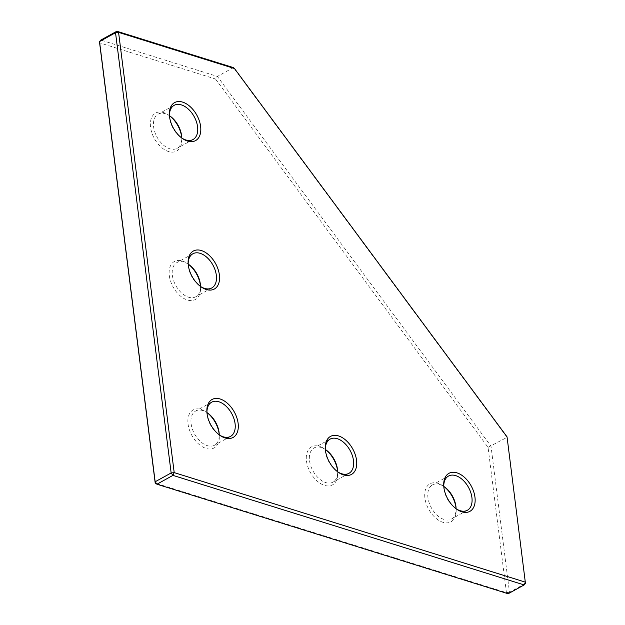 <?xml version="1.0" encoding="UTF-8"?>
<svg xmlns="http://www.w3.org/2000/svg" width="625" height="625" viewBox="0 0 625 625"><rect width="100%" height="100%" fill="white"/><g stroke="black" fill="none" stroke-linecap="round" stroke-linejoin="round"><path stroke-width="0.47" stroke-dasharray="3.12 2.34" d="M507.047 436.867L525.461 583.461L509.469 592.289L491.016 446.188L217.398 76.43L215.508 79L488.062 447.336L506.422 592.625L155.211 483.086M488.062 447.336L507.008 437.367L233.391 67.602L217.398 76.43L100.844 40.07L99.602 42.844L215.508 79M509.469 592.289L506.422 592.625L508.164 593.75L509.469 592.289M169.445 115.68A21.703 13.398 61.1 0 0 168.82 115.219A21.703 13.398 61.1 0 0 150.562 127.227A21.703 13.398 61.1 0 0 167.812 151.297A21.703 13.398 61.1 0 0 181.805 138.766A21.703 13.398 61.1 0 0 181.758 137.992A19.531 12.062 -118.9 0 1 177.031 148.352A19.531 12.062 -118.9 0 1 162.844 144.555A19.531 12.062 -118.9 0 1 153.609 126.891A19.531 12.062 -118.9 0 1 158.164 114.148A19.531 12.062 -118.9 0 1 169.43 115.672A19.531 12.062 61.1 0 0 169.453 116.406A19.531 12.062 61.1 0 0 169.602 118.062A19.531 12.062 61.1 0 0 181.148 137.594A19.531 12.062 61.1 0 0 181.75 138M325.352 449.484A19.531 12.062 61.1 0 0 325.375 450.203A19.531 12.062 61.1 0 0 325.523 451.867A19.531 12.062 61.1 0 0 337.07 471.398A19.531 12.062 61.1 0 0 337.664 471.805A19.531 12.062 -118.9 0 1 332.953 482.156A19.531 12.062 -118.9 0 1 318.766 478.359A19.531 12.062 -118.9 0 1 309.531 460.687A19.531 12.062 -118.9 0 1 314.078 447.953A19.531 12.062 -118.9 0 1 325.352 449.477A21.703 13.398 61.1 0 0 324.734 449.023A21.703 13.398 61.1 0 0 306.484 461.031A21.703 13.398 61.1 0 0 323.734 485.102A21.703 13.398 61.1 0 0 337.727 472.57A21.703 13.398 61.1 0 0 337.672 471.797M443.938 488.805A19.531 12.062 61.1 0 0 455.484 508.336A19.531 12.062 61.1 0 0 456.078 508.734A19.531 12.062 -118.9 0 1 451.367 519.086A19.531 12.062 -118.9 0 1 437.18 515.289A19.531 12.062 -118.9 0 1 427.945 497.625A19.531 12.062 -118.9 0 1 432.5 484.883A19.531 12.062 -118.9 0 1 443.766 486.406A19.531 12.062 61.1 0 0 443.789 487.141A19.531 12.062 61.1 0 0 443.938 488.805M443.773 486.414A21.703 13.398 61.1 0 0 443.148 485.961A21.703 13.398 61.1 0 0 424.898 497.969A21.703 13.398 61.1 0 0 442.148 522.039A21.703 13.398 61.1 0 0 456.141 509.508A21.703 13.398 61.1 0 0 456.094 508.734M206.938 412.555A19.531 12.062 61.1 0 0 206.961 413.273A19.531 12.062 61.1 0 0 207.109 414.93A19.531 12.062 61.1 0 0 218.648 434.461A19.531 12.062 61.1 0 0 219.25 434.867A19.531 12.062 -118.9 0 1 214.539 445.219A19.531 12.062 -118.9 0 1 200.352 441.422A19.531 12.062 -118.9 0 1 191.117 423.758A19.531 12.062 -118.9 0 1 195.664 411.016A19.531 12.062 -118.9 0 1 206.938 412.539A21.703 13.398 61.1 0 0 206.32 412.094A21.703 13.398 61.1 0 0 188.062 424.094A21.703 13.398 61.1 0 0 205.32 448.172A21.703 13.398 61.1 0 0 219.313 435.633A21.703 13.398 61.1 0 0 219.258 434.867M188.188 264.117A19.531 12.062 61.1 0 0 188.211 264.836A19.531 12.062 61.1 0 0 188.359 266.5A19.531 12.062 61.1 0 0 199.898 286.031A19.531 12.062 61.1 0 0 200.5 286.438A19.531 12.062 -118.9 0 1 195.781 296.789A19.531 12.062 -118.9 0 1 181.594 292.984A19.531 12.062 -118.9 0 1 172.359 275.32A19.531 12.062 -118.9 0 1 176.914 262.586A19.531 12.062 -118.9 0 1 188.188 264.102A21.703 13.398 61.1 0 0 187.57 263.656A21.703 13.398 61.1 0 0 169.312 275.664A21.703 13.398 61.1 0 0 186.57 299.734A21.703 13.398 61.1 0 0 200.563 287.203A21.703 13.398 61.1 0 0 200.508 286.43M181.734 137.273L181.805 138.766M181.148 137.594L182.375 138.453M337.07 471.398L338.289 472.258M337.648 471.078L337.727 472.57M455.484 508.336L456.703 509.195M456.07 508.008L456.141 509.508M218.648 434.461L219.875 435.32M219.234 434.141L219.313 435.633M199.898 286.031L201.125 286.891M200.484 285.711L200.563 287.203M211.781 287.961L195.781 296.789M467.359 510.266L451.367 519.086M230.531 436.398L214.539 445.219M193.023 139.531L177.031 148.352M348.945 473.328L332.953 482.156M330.078 439.125L314.078 447.953M174.156 105.328L158.164 114.148M211.656 402.195L195.664 411.016M448.492 476.062L432.5 484.883M192.906 253.758L176.914 262.586M188.789 264.516L187.57 263.656M188.211 264.836L188.133 263.344M207.547 412.953L206.32 412.094M206.961 413.273L206.883 411.781M444.375 486.82L443.148 485.961M443.789 487.141L443.719 485.648M325.961 449.883L324.734 449.023M325.375 450.203L325.297 448.711M169.453 116.406L169.383 114.914M170.039 116.086L168.82 115.219"/><path stroke-width="0.94" d="M99.602 42.844L99.539 41.539L100.844 40.07L116.836 31.25L233.391 67.602L234.484 68.523L118.578 32.375L116.836 31.25L115.531 32.711L99.539 41.539L155.156 481.773L171.148 472.953L174.195 472.609L525.398 582.156L524.156 584.93L172.945 475.383L171.148 472.953L115.531 32.711L118.578 32.375L174.195 472.609L172.945 475.383L156.953 484.211L155.156 481.773L155.211 483.086L99.602 42.844M155.211 483.086L156.953 484.211L508.164 593.75L524.156 584.93L525.461 583.461L507.047 436.867L234.484 68.523M181.75 138A19.531 12.062 61.1 0 0 193.023 139.531A19.531 12.062 61.1 0 0 197.578 126.789A19.531 12.062 61.1 0 0 188.344 109.125A19.531 12.062 61.1 0 0 174.156 105.328A19.531 12.062 61.1 0 0 169.43 115.68A19.531 12.062 -118.9 0 1 170.039 116.086A19.531 12.062 -118.9 0 1 181.586 135.609A19.531 12.062 -118.9 0 1 181.734 137.273A19.531 12.062 -118.9 0 1 181.758 138.008A21.703 13.398 61.1 0 0 181.641 136.922A21.703 13.398 61.1 0 0 169.445 115.68M200.625 126.453A21.703 13.398 -118.9 0 1 182.375 138.453A21.703 13.398 -118.9 0 1 169.547 116.758A21.703 13.398 -118.9 0 1 169.383 114.914A21.703 13.398 -118.9 0 1 183.375 102.375A21.703 13.398 -118.9 0 1 200.625 126.453M356.547 460.25A21.703 13.398 -118.9 0 1 338.289 472.258A21.703 13.398 -118.9 0 1 325.461 450.555A21.703 13.398 -118.9 0 1 325.297 448.711A21.703 13.398 -118.9 0 1 339.289 436.18A21.703 13.398 -118.9 0 1 356.547 460.25M337.664 471.805A19.531 12.062 61.1 0 0 348.945 473.328A19.531 12.062 61.1 0 0 353.492 460.594A19.531 12.062 61.1 0 0 344.266 442.93A19.531 12.062 61.1 0 0 330.078 439.125A19.531 12.062 61.1 0 0 325.352 449.484A19.531 12.062 -118.9 0 1 325.961 449.883A19.531 12.062 -118.9 0 1 337.5 469.414A19.531 12.062 -118.9 0 1 337.648 471.078A19.531 12.062 -118.9 0 1 337.672 471.812A21.703 13.398 61.1 0 0 337.562 470.727A21.703 13.398 61.1 0 0 325.359 449.477M474.961 497.188A21.703 13.398 -118.9 0 1 456.703 509.195A21.703 13.398 -118.9 0 1 443.883 487.492A21.703 13.398 -118.9 0 1 443.719 485.648A21.703 13.398 -118.9 0 1 457.711 473.117A21.703 13.398 -118.9 0 1 474.961 497.188M456.078 508.734A19.531 12.062 61.1 0 0 467.359 510.266A19.531 12.062 61.1 0 0 471.914 497.523A19.531 12.062 61.1 0 0 462.68 479.859A19.531 12.062 61.1 0 0 448.492 476.062A19.531 12.062 61.1 0 0 443.766 486.422A19.531 12.062 -118.9 0 1 444.375 486.82A19.531 12.062 -118.9 0 1 455.922 506.352A19.531 12.062 -118.9 0 1 456.07 508.008A19.531 12.062 -118.9 0 1 456.094 508.742A21.703 13.398 61.1 0 0 455.977 507.656A21.703 13.398 61.1 0 0 443.773 486.414M238.125 423.32A21.703 13.398 -118.9 0 1 219.875 435.32A21.703 13.398 -118.9 0 1 207.047 413.625A21.703 13.398 -118.9 0 1 206.883 411.781A21.703 13.398 -118.9 0 1 220.875 399.242A21.703 13.398 -118.9 0 1 238.125 423.32M219.25 434.867A19.531 12.062 61.1 0 0 230.531 436.398A19.531 12.062 61.1 0 0 235.078 423.656A19.531 12.062 61.1 0 0 225.844 405.992A19.531 12.062 61.1 0 0 211.656 402.195A19.531 12.062 61.1 0 0 206.938 412.555A19.531 12.062 -118.9 0 1 207.547 412.953A19.531 12.062 -118.9 0 1 219.086 432.484A19.531 12.062 -118.9 0 1 219.234 434.141A19.531 12.062 -118.9 0 1 219.258 434.875A21.703 13.398 61.1 0 0 219.148 433.789A21.703 13.398 61.1 0 0 206.945 412.547M219.375 274.883A21.703 13.398 -118.9 0 1 201.125 286.891A21.703 13.398 -118.9 0 1 188.297 265.188A21.703 13.398 -118.9 0 1 188.133 263.344A21.703 13.398 -118.9 0 1 202.125 250.813A21.703 13.398 -118.9 0 1 219.375 274.883M200.5 286.438A19.531 12.062 61.1 0 0 211.781 287.961A19.531 12.062 61.1 0 0 216.328 275.227A19.531 12.062 61.1 0 0 207.094 257.555A19.531 12.062 61.1 0 0 192.906 253.758A19.531 12.062 61.1 0 0 188.188 264.117A19.531 12.062 -118.9 0 1 188.789 264.516A19.531 12.062 -118.9 0 1 200.336 284.047A19.531 12.062 -118.9 0 1 200.484 285.711A19.531 12.062 -118.9 0 1 200.508 286.438A21.703 13.398 61.1 0 0 200.398 285.359A21.703 13.398 61.1 0 0 188.195 264.109"/></g></svg>
